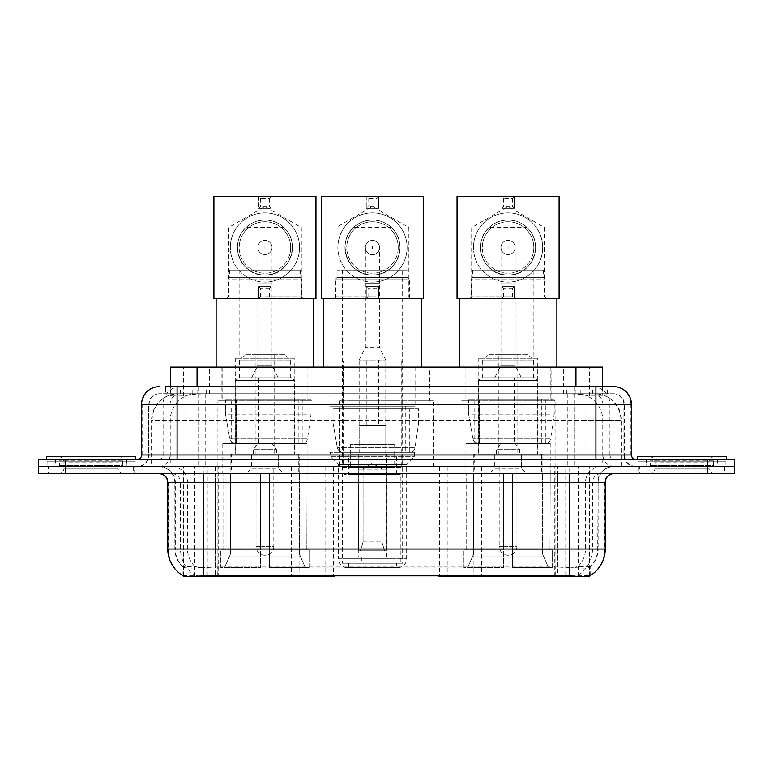 <?xml version="1.0" encoding="UTF-8"?>
<svg xmlns="http://www.w3.org/2000/svg" width="773" height="773" viewBox="0 0 773 773"><rect width="100%" height="100%" fill="white"/><g stroke="black" fill="none" stroke-linecap="round" stroke-linejoin="round"><path stroke-width="0.58" stroke-dasharray="3.87 2.9" d="M183.288 575.904L183.288 466.496L333.955 466.496L333.955 575.663M333.955 576.532L218.208 576.532L218.208 466.496M555.101 400.829L461.037 400.829L555.101 400.829L555.101 576.532L461.037 576.532L555.101 576.532M461.037 400.829L461.037 576.532M311.963 400.829L217.899 400.829L311.963 400.829L311.963 576.532L217.899 576.532L311.963 576.532M217.899 400.829L217.899 576.532M594.137 393.728L585.499 393.728L598.756 394.056C602.099 395.051 603.23 395.689 602.157 395.95L589.635 395.95L582.504 394.423L567.817 393.766L205.183 393.766L190.496 394.423L183.365 395.95L170.843 395.95L170.437 386.635M602.563 367.107L170.437 367.107M597.239 393.844A26.62 26.62 0 0 1 621.463 420.357L621.463 466.496L151.537 466.496L621.463 466.496M170.437 395.786L175.761 393.844L187.501 393.728L178.863 393.728M175.761 393.844A26.62 26.62 0 0 0 151.537 420.357L152.078 420.357L152.078 466.496M183.288 576.532L218.208 576.532M307.963 367.107L221.89 367.107L307.963 367.107L307.963 400.829L221.89 400.829L307.963 400.829M221.89 367.107L221.89 400.829M551.11 367.107L465.037 367.107L551.11 367.107L551.11 400.829L465.037 400.829L551.11 400.829M465.037 367.107L465.037 400.829M429.537 367.107L343.463 367.107L429.537 367.107L429.537 400.829L343.463 400.829L429.537 400.829M343.463 367.107L343.463 400.829M433.527 400.829L339.473 400.829L433.527 400.829L433.527 466.496L339.473 466.496L433.527 466.496M339.473 400.829L339.473 466.496M565.749 466.496L439.045 466.496L589.712 466.496L565.749 466.496L565.749 575.663M447.925 466.496L447.925 576.532L439.045 576.532M447.925 576.532L589.712 576.532M333.955 466.496L183.288 466.496M602.563 386.635L602.157 395.95L602.157 367.107M187.501 393.728L585.499 393.728M134.038 466.496L47.965 466.496L134.038 466.496L134.038 473.598L47.965 473.598L134.038 473.598M47.965 466.496L47.965 473.598M725.035 466.496L638.962 466.496L725.035 466.496L725.035 473.598L638.962 473.598L725.035 473.598M638.962 466.496L638.962 473.598M134.927 461.172L47.076 461.172L134.927 461.172L134.927 466.496L47.076 466.496L134.927 466.496M47.076 461.172L47.076 466.496M725.924 461.172L638.073 461.172L725.924 461.172L725.924 466.496L638.073 466.496L725.924 466.496M638.073 461.172L638.073 466.496M203.26 567.111L569.74 567.111C580.852 568.416 587.567 568.416 589.886 567.111A23.963 23.963 0 0 0 598.138 549.023L215.464 549.023L215.464 575.721C205.28 576.262 198.429 576.136 194.902 575.373L182.843 575.47L183.114 567.111C185.414 568.416 192.129 568.416 203.26 567.111L203.26 482.468L174.862 482.468L605.24 482.468M605.24 549.023L604.699 549.023A31.055 30.582 90 0 1 590.157 575.47L578.098 575.373C574.6 576.136 567.74 576.262 557.536 575.721L557.536 549.023L168.301 549.023A31.055 30.582 -90 0 0 182.843 575.47L183.114 575.817M590.157 575.47L590.157 566.59A23.963 23.596 90 0 0 597.703 549.023L598.138 482.468A15.972 15.972 0 0 1 614.11 466.496L158.89 466.496L614.11 466.496M183.114 567.111A23.963 23.963 0 0 1 174.862 549.023L174.862 482.468C173.915 472.767 168.591 467.443 158.89 466.496M569.74 473.598L158.89 473.598L569.74 473.598M646.054 466.496L717.933 466.496L646.054 466.496L646.054 461.172L717.933 461.172L646.054 461.172M717.933 466.496L717.933 461.172M55.067 466.496L126.946 466.496L55.067 466.496L55.067 461.172L126.946 461.172L55.067 461.172M126.946 466.496L126.946 461.172M707.73 473.598L38.65 473.598L38.65 466.496L734.35 466.496L734.35 473.598L707.73 473.598L707.73 466.496L734.35 466.496M557.536 575.721L215.464 575.721M590.157 566.59L578.098 566.445C574.6 567.595 567.749 567.769 557.536 566.976L215.464 566.976C205.27 567.769 198.419 567.595 194.902 566.445L182.843 566.599A23.963 23.596 -90 0 1 175.297 549.023L598.138 549.023L598.138 482.468L203.26 482.468L203.26 466.496M177.085 386.635L595.915 386.635M165.548 393.728L607.452 393.728L165.548 393.728L165.548 386.635L180.573 386.635A17.75 17.479 -90 0 0 163.093 404.385L163.093 454.959L141.585 454.959M613.665 393.728L159.335 393.728L613.665 393.728A10.648 10.648 0 0 1 624.313 404.385L624.313 454.959L163.093 454.959A4.435 4.367 90 0 1 158.726 459.394L635.85 459.394L158.726 459.394M141.585 404.385L624.313 404.385L148.687 404.385L148.687 454.959A11.537 11.537 0 0 1 137.15 466.496L635.85 466.496L137.15 466.496M717.489 459.394L646.499 459.394L717.489 459.394L717.489 466.496L646.499 466.496L717.489 466.496M646.499 459.394L646.499 466.496M126.501 459.394L55.511 459.394L126.501 459.394L126.501 466.496L55.511 466.496L126.501 466.496M55.511 459.394L55.511 466.496M65.27 473.598L65.27 466.496L38.65 466.496L38.65 459.394L734.35 459.394M65.27 459.394L65.27 466.496L707.73 466.496L707.73 459.394M607.452 393.728L607.452 386.635L165.953 386.635L165.953 393.728M574.957 386.635L574.957 404.385L630.874 404.385A17.75 17.479 90 0 0 613.395 386.635L180.573 386.635M123.38 466.496L58.632 466.496L123.38 466.496A0.889 0.889 0 0 1 122.492 465.607L59.521 465.607L122.492 465.607L122.492 460.283A0.889 0.889 0 0 1 123.38 459.394L58.632 459.394L123.38 459.394M58.632 466.496A0.889 0.889 0 0 0 59.521 465.607L59.521 460.283A0.889 0.889 0 0 0 58.632 459.394M135.372 459.394L46.641 459.394L135.372 459.394M58.632 473.598L123.38 473.598L58.632 473.598A5.324 5.324 0 0 0 63.956 468.274L63.956 462.061L118.056 462.061L63.956 462.061A5.324 5.324 0 0 0 58.632 456.737L123.38 456.737L58.632 456.737M123.38 473.598A5.324 5.324 0 0 1 118.056 468.274L118.056 462.061A5.324 5.324 0 0 1 123.38 456.737M48.409 466.496L133.603 466.496L48.409 466.496L48.409 473.598L133.603 473.598L48.409 473.598M133.603 466.496L133.603 473.598M46.641 456.737L135.372 456.737M714.368 466.496L649.62 466.496L714.368 466.496A0.889 0.889 0 0 1 713.479 465.607L650.508 465.607L713.479 465.607L713.479 460.283A0.889 0.889 0 0 1 714.368 459.394L649.62 459.394L714.368 459.394M649.62 466.496A0.889 0.889 0 0 0 650.508 465.607L650.508 460.283A0.889 0.889 0 0 0 649.62 459.394M726.359 459.394L637.628 459.394L726.359 459.394M649.62 473.598L714.368 473.598L649.62 473.598A5.324 5.324 0 0 0 654.944 468.274L654.944 462.061L709.044 462.061L654.944 462.061A5.324 5.324 0 0 0 649.62 456.737L714.368 456.737L649.62 456.737M714.368 473.598A5.324 5.324 0 0 1 709.044 468.274L709.044 462.061A5.324 5.324 0 0 1 714.368 456.737M639.397 466.496L724.591 466.496L639.397 466.496L639.397 473.598L724.591 473.598L639.397 473.598M724.591 466.496L724.591 473.598M637.628 456.737L726.359 456.737M300.426 270.125L229.436 270.125L300.426 270.125L300.426 277.662L301.76 278.995L228.103 278.995L228.103 298.513L301.76 298.513L228.103 298.513M229.436 270.125L229.436 277.662L300.426 277.662L229.436 277.662L228.103 278.995L301.76 278.995L301.76 298.513M290.039 270.125L239.814 270.125L290.039 270.125L290.039 358.237L239.814 358.237L290.039 358.237M239.814 270.125L239.814 358.237M294.213 358.237L235.649 358.237L294.213 358.237L294.213 454.07L235.649 454.07L294.213 454.07M235.649 358.237L235.649 454.07M299.711 454.07L230.141 454.07L299.711 454.07L299.711 473.598M299.431 554.115L299.431 473.598L299.431 554.115L305.325 567.653L269.371 567.653L309.074 567.653L269.371 567.653L269.371 549.912L309.074 549.912L269.371 549.912L269.371 567.653L309.074 567.653L309.074 549.912L306.842 549.912L307.084 473.598L306.842 549.912L309.074 549.912L309.074 567.653L305.325 567.653L299.431 554.115L269.371 554.115L269.371 567.653L269.371 473.598L269.371 554.115L299.431 554.115M260.491 473.598L269.371 473.598L260.491 473.598L260.491 549.912L223.011 549.912L260.491 549.912L260.491 473.598L260.491 554.115L260.491 473.598L269.371 473.598L269.371 549.912L269.371 473.598L260.491 473.598M230.431 473.598L230.431 554.115L224.528 567.653L260.491 567.653L260.491 554.115L260.491 567.653L220.788 567.653L260.491 567.653L260.491 549.912L260.491 567.653L220.788 567.653L220.788 549.912L260.491 549.912L220.788 549.912L223.011 549.912L223.011 473.598L223.011 549.912L220.788 549.912L220.788 567.653L224.528 567.653L230.431 554.115L230.431 473.598L222.779 473.598L230.431 473.598M230.141 454.07L230.141 473.598M222.779 443.422L307.084 443.422L222.779 443.422L222.779 473.598M307.084 443.422L307.084 473.598M231.649 399.052L298.204 399.052L231.649 399.052L231.649 443.422L298.204 443.422L231.649 443.422M298.204 399.052L298.204 443.422M222.779 367.107L307.084 367.107L222.779 367.107L222.779 399.052L307.084 399.052L222.779 399.052M307.084 367.107L307.084 399.052M313.732 298.513L216.121 298.513L313.732 298.513M313.732 367.107L216.121 367.107L313.732 367.107M306.842 473.598L299.431 473.598L306.842 473.598M294.658 454.07L235.205 454.07L235.205 380.422L294.658 380.422L235.205 380.422L237.862 377.755L291.991 377.755L294.658 380.422L294.658 454.07L235.205 454.07M231.562 471.82L298.291 471.82L231.562 471.82L231.562 454.07L298.291 454.07L231.562 454.07M298.291 471.82L298.291 454.07M290.31 377.755L239.553 377.755L290.31 377.755L290.31 360.015L239.553 360.015L290.31 360.015L284.986 354.691L244.877 354.691L284.986 354.691M239.553 377.755L239.553 360.015L244.877 354.691M278.241 466.496L251.621 466.496L278.241 466.496L278.241 454.07L251.621 454.07L278.241 454.07L278.241 468.274L251.621 468.274L248.065 471.82L281.787 471.82L248.065 471.82M251.621 466.496L251.621 454.07L251.621 468.274L278.241 468.274L281.787 471.82M255.167 354.691L274.695 354.691L255.167 354.691L255.167 454.07L274.695 454.07L255.167 454.07M274.695 354.691L274.695 454.07M291.991 377.755L237.862 377.755M264.926 254.588A7.102 7.102 0 0 1 257.834 247.495A7.102 7.102 0 0 1 264.926 240.393A7.102 7.102 0 0 0 257.834 247.495A7.102 7.102 0 0 0 264.926 254.588A7.102 7.102 0 0 0 272.028 247.495A7.102 7.102 0 0 1 264.926 254.588A7.102 7.102 0 0 0 272.028 247.495A7.102 7.102 0 0 0 264.926 240.393A7.102 7.102 0 0 1 272.028 247.495A7.102 7.102 0 0 1 264.926 254.588A7.102 7.102 0 0 1 257.834 247.495A7.102 7.102 0 0 1 264.926 240.393A7.102 7.102 0 0 1 272.028 247.495A7.102 7.102 0 0 1 264.926 254.588A7.102 7.102 0 0 1 257.834 247.495A7.102 7.102 0 0 1 264.926 240.393A7.102 7.102 0 0 1 272.028 247.495A7.102 7.102 0 0 1 264.926 254.588M276.463 454.07L253.389 454.07L276.463 454.07L276.463 449.635L253.389 449.635L276.463 449.635L272.028 443.422L257.834 443.422L272.028 443.422M253.389 454.07L253.389 449.635L257.834 443.422M271.139 443.422L258.723 443.422L271.139 443.422L271.139 377.755L258.723 377.755L271.139 377.755M258.723 443.422L258.723 377.755M251.621 377.755L257.834 365.339L257.834 282.986L272.028 282.986L272.028 365.339L257.834 365.339L272.028 365.339L278.241 377.755L251.621 377.755L278.241 377.755M256.056 466.496L256.056 546.356L264.926 546.356L256.056 546.356A8.87 8.87 0 0 0 264.926 555.236A8.87 8.87 0 0 0 273.806 546.356L264.926 546.356L273.806 546.356L273.806 466.496L256.056 466.496L273.806 466.496M251.621 454.07L278.241 454.07L251.621 454.07M311.075 399.941L225.494 399.941L311.075 399.941L311.075 414.144L225.494 414.144L225.494 399.941L225.494 414.144L229.774 438.871C230.827 441.914 233.031 443.431 236.374 443.422L302.204 443.422L236.383 443.422L236.383 399.941L236.374 443.422C233.04 443.441 230.837 441.924 229.774 438.871L225.494 414.144L311.075 414.144L307.48 438.871L229.774 438.871L307.48 438.871C306.833 441.673 305.074 443.19 302.204 443.422L302.204 399.941L236.383 399.941L302.204 399.941M264.926 282.097A34.611 34.611 0 0 0 299.538 247.495A34.611 34.611 0 0 0 264.926 212.884A34.611 34.611 0 0 1 299.538 247.495A34.611 34.611 0 0 1 264.926 282.097A34.611 34.611 0 0 1 230.325 247.495A34.611 34.611 0 0 1 264.926 212.884A34.611 34.611 0 0 0 230.325 247.495A34.611 34.611 0 0 0 264.926 282.097M264.926 298.513L303.084 298.513L264.926 298.513M264.926 296.745L301.315 296.745L264.926 296.745M283.855 227.523C279.546 223.049 273.236 220.537 264.926 219.986A27.509 27.509 0 0 0 237.417 247.495A27.509 27.509 0 0 0 264.926 275.004A27.509 27.509 0 0 0 292.436 247.495A27.509 27.509 0 0 0 264.926 219.986C256.655 220.527 250.346 223.039 246.007 227.523C228.402 242.674 240.229 276.338 264.926 275.004C289.682 276.357 301.412 242.577 283.855 227.523L246.007 227.523M264.926 246.568L264.926 248.423L264.926 246.568M271.139 196.468L213.908 196.468L213.908 298.513L258.723 298.513L258.723 286.628L271.139 286.628L271.139 298.513L271.139 286.628L258.723 286.628L258.723 298.513L315.954 298.513L315.954 196.468L271.139 196.468L269.371 198.246L260.491 198.246L258.723 196.468L258.723 208.362L271.139 208.362L271.139 196.468L271.139 208.362L269.371 206.584L260.491 206.584L258.723 208.362L271.139 208.362M258.723 196.468L258.723 208.362M260.491 198.246L260.491 206.584M269.371 198.246L269.371 206.584M258.723 298.513L260.491 296.745L269.371 296.745L271.139 298.513M269.371 296.745L269.371 288.397L271.139 286.628M260.491 296.745L260.491 288.397L269.371 288.397M258.723 286.628L260.491 288.397M299.538 247.495A34.611 34.611 0 0 0 264.926 212.884A34.611 34.611 0 0 0 230.325 247.495A34.611 34.611 0 0 1 264.926 212.884A34.611 34.611 0 0 1 299.538 247.495A34.611 34.611 0 0 1 264.926 282.097A34.611 34.611 0 0 1 230.325 247.495A34.611 34.611 0 0 0 264.926 282.097A34.611 34.611 0 0 0 299.538 247.495M290.667 247.495A25.731 25.731 0 0 0 264.926 221.764A25.731 25.731 0 0 0 239.195 247.495A25.731 25.731 0 0 1 264.926 221.764A25.731 25.731 0 0 1 290.667 247.495A25.731 25.731 0 0 1 264.926 273.227A25.731 25.731 0 0 1 239.195 247.495A25.731 25.731 0 0 1 264.926 221.764A25.731 25.731 0 0 1 290.667 247.495A25.731 25.731 0 0 1 264.926 273.227A25.731 25.731 0 0 1 239.195 247.495A25.731 25.731 0 0 0 264.926 273.227A25.731 25.731 0 0 0 290.667 247.495M292.436 247.495A27.509 27.509 0 0 0 264.926 219.986A27.509 27.509 0 0 0 237.417 247.495A27.509 27.509 0 0 0 264.926 275.004A27.509 27.509 0 0 0 292.436 247.495A27.509 27.509 0 0 0 264.926 219.986A27.509 27.509 0 0 0 237.417 247.495A27.509 27.509 0 0 0 264.926 275.004A27.509 27.509 0 0 0 292.436 247.495M543.564 270.125L472.574 270.125L543.564 270.125L543.564 277.662L544.897 278.995L471.24 278.995L471.24 298.513L544.897 298.513L471.24 298.513M472.574 270.125L472.574 277.662L543.564 277.662L472.574 277.662L471.24 278.995L544.897 278.995L544.897 298.513M533.186 270.125L482.961 270.125L533.186 270.125L533.186 358.237L482.961 358.237L533.186 358.237M482.961 270.125L482.961 358.237M537.351 358.237L478.787 358.237L537.351 358.237L537.351 454.07L478.787 454.07L537.351 454.07M478.787 358.237L478.787 454.07M542.859 454.07L473.289 454.07L542.859 454.07L542.859 473.598M542.569 554.115L542.569 473.598L542.569 554.115L548.472 567.653L512.509 567.653L552.212 567.653L512.509 567.653L512.509 549.912L552.212 549.912L512.509 549.912L512.509 567.653L552.212 567.653L552.212 549.912L549.99 549.912L550.221 473.598L549.99 549.912L552.212 549.912L552.212 567.653L548.472 567.653L542.569 554.115L512.509 554.115L512.509 567.653L512.509 473.598L512.509 554.115L542.569 554.115M503.629 473.598L512.509 473.598L503.629 473.598L503.629 549.912L466.158 549.912L503.629 549.912L503.629 473.598L503.629 554.115L503.629 473.598L512.509 473.598L512.509 549.912L512.509 473.598L503.629 473.598M473.569 473.598L473.569 554.115L467.675 567.653L503.629 567.653L503.629 554.115L503.629 567.653L463.926 567.653L503.629 567.653L503.629 549.912L503.629 567.653L463.926 567.653L463.926 549.912L503.629 549.912L463.926 549.912L466.158 549.912L466.158 473.598L466.158 549.912L463.926 549.912L463.926 567.653L467.675 567.653L473.569 554.115L473.569 473.598L465.916 473.598L473.569 473.598M473.289 454.07L473.289 473.598M465.916 443.422L550.221 443.422L465.916 443.422L465.916 473.598M550.221 443.422L550.221 473.598M474.796 399.052L541.351 399.052L474.796 399.052L474.796 443.422L541.351 443.422L474.796 443.422M541.351 399.052L541.351 443.422M465.916 367.107L550.221 367.107L465.916 367.107L465.916 399.052L550.221 399.052L465.916 399.052M550.221 367.107L550.221 399.052M556.879 298.513L459.268 298.513L556.879 298.513M556.879 367.107L459.268 367.107L556.879 367.107M549.99 473.598L542.569 473.598L549.99 473.598M537.795 454.07L478.342 454.07L478.342 380.422L537.795 380.422L478.342 380.422L481.009 377.755L535.138 377.755L537.795 380.422L537.795 454.07L478.342 454.07M474.709 471.82L541.438 471.82L474.709 471.82L474.709 454.07L541.438 454.07L474.709 454.07M541.438 471.82L541.438 454.07M533.447 377.755L482.69 377.755L533.447 377.755L533.447 360.015L482.69 360.015L533.447 360.015L528.123 354.691L488.014 354.691L528.123 354.691M482.69 377.755L482.69 360.015L488.014 354.691M521.379 466.496L494.759 466.496L521.379 466.496L521.379 454.07L494.759 454.07L521.379 454.07L521.379 468.274L494.759 468.274L491.213 471.82L524.935 471.82L491.213 471.82M494.759 466.496L494.759 454.07L494.759 468.274L521.379 468.274L524.935 471.82M498.305 354.691L517.833 354.691L498.305 354.691L498.305 454.07L517.833 454.07L498.305 454.07M517.833 354.691L517.833 454.07M535.138 377.755L481.009 377.755M508.074 254.588A7.102 7.102 0 0 1 500.972 247.495A7.102 7.102 0 0 1 508.074 240.393A7.102 7.102 0 0 0 500.972 247.495A7.102 7.102 0 0 0 508.074 254.588A7.102 7.102 0 0 0 515.166 247.495A7.102 7.102 0 0 1 508.074 254.588A7.102 7.102 0 0 0 515.166 247.495A7.102 7.102 0 0 0 508.074 240.393A7.102 7.102 0 0 1 515.166 247.495A7.102 7.102 0 0 1 508.074 254.588A7.102 7.102 0 0 1 500.972 247.495A7.102 7.102 0 0 1 508.074 240.393A7.102 7.102 0 0 1 515.166 247.495A7.102 7.102 0 0 1 508.074 254.588A7.102 7.102 0 0 1 500.972 247.495A7.102 7.102 0 0 1 508.074 240.393A7.102 7.102 0 0 1 515.166 247.495A7.102 7.102 0 0 1 508.074 254.588M519.611 454.07L496.537 454.07L519.611 454.07L519.611 449.635L496.537 449.635L519.611 449.635L515.166 443.422L500.972 443.422L515.166 443.422M496.537 454.07L496.537 449.635L500.972 443.422M514.277 443.422L501.861 443.422L514.277 443.422L514.277 377.755L501.861 377.755L514.277 377.755M501.861 443.422L501.861 377.755M494.759 377.755L500.972 365.339L500.972 282.986L515.166 282.986L515.166 365.339L500.972 365.339L515.166 365.339L521.379 377.755L494.759 377.755L521.379 377.755M499.194 466.496L499.194 546.356L508.074 546.356L499.194 546.356A8.87 8.87 0 0 0 508.074 555.236A8.87 8.87 0 0 0 516.944 546.356L508.074 546.356L516.944 546.356L516.944 466.496L499.194 466.496L516.944 466.496M494.759 454.07L521.379 454.07L494.759 454.07M554.212 399.941L468.631 399.941L554.212 399.941L554.212 414.144L468.631 414.144L468.631 399.941L468.631 414.144L472.912 438.871C473.965 441.914 476.168 443.431 479.521 443.422L545.342 443.422L479.521 443.422L479.521 399.941L479.521 443.422C476.178 443.441 473.975 441.924 472.912 438.871L468.631 414.144L554.212 414.144L550.618 438.871L472.912 438.871L550.618 438.871C549.97 441.673 548.212 443.19 545.351 443.422L545.342 399.941L479.521 399.941L545.342 399.941M508.074 282.097A34.611 34.611 0 0 0 542.675 247.495A34.611 34.611 0 0 0 508.074 212.884A34.611 34.611 0 0 1 542.675 247.495A34.611 34.611 0 0 1 508.074 282.097A34.611 34.611 0 0 1 473.463 247.495A34.611 34.611 0 0 1 508.074 212.884A34.611 34.611 0 0 0 473.463 247.495A34.611 34.611 0 0 0 508.074 282.097M508.074 298.513L469.916 298.513L508.074 298.513M508.074 296.745L471.685 296.745L508.074 296.745M526.993 227.523C522.683 223.049 516.374 220.537 508.074 219.986A27.509 27.509 0 0 0 480.564 247.495A27.509 27.509 0 0 0 508.074 275.004A27.509 27.509 0 0 0 535.583 247.495A27.509 27.509 0 0 0 508.074 219.986C499.793 220.527 493.483 223.039 489.145 227.523C471.54 242.674 483.367 276.338 508.074 275.004C532.829 276.357 544.55 242.577 526.993 227.523L489.145 227.523M508.074 246.568L508.074 248.423L508.074 246.568M514.277 196.468L457.046 196.468L457.046 298.513L501.861 298.513L501.861 286.628L514.277 286.628L514.277 298.513L514.277 286.628L501.861 286.628L501.861 298.513L559.092 298.513L559.092 196.468L514.277 196.468L512.509 198.246L503.629 198.246L501.861 196.468L501.861 208.362L514.277 208.362L514.277 196.468L514.277 208.362L512.509 206.584L503.629 206.584L501.861 208.362L514.277 208.362M501.861 196.468L501.861 208.362M503.629 198.246L503.629 206.584M512.509 198.246L512.509 206.584M501.861 298.513L503.629 296.745L512.509 296.745L514.277 298.513M512.509 296.745L512.509 288.397L514.277 286.628M503.629 296.745L503.629 288.397L512.509 288.397M501.861 286.628L503.629 288.397M542.675 247.495A34.611 34.611 0 0 0 508.074 212.884A34.611 34.611 0 0 0 473.463 247.495A34.611 34.611 0 0 1 508.074 212.884A34.611 34.611 0 0 1 542.675 247.495A34.611 34.611 0 0 1 508.074 282.097A34.611 34.611 0 0 1 473.463 247.495A34.611 34.611 0 0 0 508.074 282.097A34.611 34.611 0 0 0 542.675 247.495M533.805 247.495A25.731 25.731 0 0 0 508.074 221.764A25.731 25.731 0 0 0 482.333 247.495A25.731 25.731 0 0 1 508.074 221.764A25.731 25.731 0 0 1 533.805 247.495A25.731 25.731 0 0 1 508.074 273.227A25.731 25.731 0 0 1 482.333 247.495A25.731 25.731 0 0 1 508.074 221.764A25.731 25.731 0 0 1 533.805 247.495A25.731 25.731 0 0 1 508.074 273.227A25.731 25.731 0 0 1 482.333 247.495A25.731 25.731 0 0 0 508.074 273.227A25.731 25.731 0 0 0 533.805 247.495M535.583 247.495A27.509 27.509 0 0 0 508.074 219.986A27.509 27.509 0 0 0 480.564 247.495A27.509 27.509 0 0 0 508.074 275.004A27.509 27.509 0 0 0 535.583 247.495A27.509 27.509 0 0 0 508.074 219.986A27.509 27.509 0 0 0 480.564 247.495A27.509 27.509 0 0 0 508.074 275.004A27.509 27.509 0 0 0 535.583 247.495M347.193 567.653L397.766 567.653L347.193 567.653A8.87 8.87 0 0 1 338.313 558.782L406.646 558.782L338.313 558.782L338.313 464.718L330.506 456.737L414.454 456.737L330.506 456.737L330.506 452.302L414.454 452.302L330.506 452.302M397.766 567.653A8.87 8.87 0 0 0 406.646 558.782L406.646 464.718L338.313 464.718L406.646 464.718L414.454 456.737L414.454 452.302M396.443 563.217L348.517 563.217L396.443 563.217L396.443 567.653L348.517 567.653L396.443 567.653M348.517 563.217L348.517 567.653M336.989 270.125L336.989 277.575L335.569 278.995L409.39 278.995L407.97 277.575L336.989 277.575L407.97 277.575L407.97 270.125L336.989 270.125L407.97 270.125M335.569 298.513L409.39 298.513L409.39 278.995L335.569 278.995L335.569 298.513L409.39 298.513M421.285 298.513L323.674 298.513L421.285 298.513M421.285 367.107L323.674 367.107L421.285 367.107M329.887 367.107L415.072 367.107L329.887 367.107L329.887 406.154L415.072 406.154L329.887 406.154M415.072 367.107L415.072 406.154M339.202 406.154L405.757 406.154L339.202 406.154L339.202 452.302L405.757 452.302L339.202 452.302M405.757 406.154L405.757 452.302M402.646 270.125L342.313 270.125L402.646 270.125L402.646 563.217L342.313 563.217L402.646 563.217M342.313 270.125L342.313 563.217M400.878 563.217L344.082 563.217L400.878 563.217L400.878 474.487L344.082 474.487L400.878 474.487M344.082 563.217L344.082 474.487M383.128 557.004L361.832 557.004L383.128 557.004L383.128 563.217L361.832 563.217L383.128 563.217M361.832 557.004L361.832 563.217M348.517 474.487L396.443 474.487L348.517 474.487L348.517 454.959L396.443 454.959L348.517 454.959M396.443 474.487L396.443 454.959M358.286 557.004L386.674 557.004L358.286 557.004L358.286 454.959L386.674 454.959L358.286 454.959M386.674 557.004L386.674 454.959M343.193 360.904L401.767 360.904L343.193 360.904L343.193 467.385L401.767 467.385L343.193 467.385M401.767 360.904L401.767 467.385M385.795 360.904L359.165 360.904L385.795 360.904L385.795 454.959L359.165 454.959L385.795 454.959M359.165 360.904L359.165 454.959M394.665 454.959L350.295 454.959L394.665 454.959L394.665 467.385L350.295 467.385L394.665 467.385M350.295 454.959L350.295 467.385M418.618 408.82L333.047 408.82L418.618 408.82L418.618 423.015L333.047 423.015L333.047 408.82L333.047 423.015L337.318 447.741C338.381 450.785 340.574 452.311 343.927 452.302L409.748 452.302L343.927 452.302L343.927 408.82L343.927 452.302C340.593 452.311 338.39 450.794 337.318 447.741L333.047 423.015L418.618 423.015L415.024 447.741L337.318 447.741L415.024 447.741C414.376 450.553 412.627 452.07 409.758 452.302L409.748 408.82L343.927 408.82L409.748 408.82M372.48 254.771A7.102 7.102 0 0 1 365.378 247.669A7.102 7.102 0 0 1 372.48 240.567A7.102 7.102 0 0 0 365.378 247.669A7.102 7.102 0 0 0 372.48 254.771A7.102 7.102 0 0 0 379.582 247.669A7.102 7.102 0 0 1 372.48 254.771A7.102 7.102 0 0 0 379.582 247.669A7.102 7.102 0 0 0 372.48 240.567A7.102 7.102 0 0 1 379.582 247.669A7.102 7.102 0 0 1 372.48 254.771M385.795 444.311L359.165 444.311L385.795 444.311L385.795 425.681L359.165 425.681L385.795 425.681M359.165 444.311L359.165 425.681M378.693 425.681L366.267 425.681L378.693 425.681L378.693 360.015L366.267 360.015L378.693 360.015M366.267 425.681L366.267 360.015M359.165 360.015L365.378 347.589L365.378 283.169L379.582 283.169L379.582 347.589L365.378 347.589L379.582 347.589L385.795 360.015L359.165 360.015L385.795 360.015M362.721 469.163L372.48 463.298L382.239 469.163L362.721 469.163L381.872 469.163L381.872 541.921L384.616 550.801L386.423 550.801L386.423 469.163L386.423 550.801L358.537 550.801L386.423 550.801L358.537 550.801L358.286 454.07L386.674 454.07L358.286 454.07M386.674 469.163L386.674 454.07M358.286 469.163L358.537 550.801L384.616 550.801L381.872 541.921L382.239 469.163M394.665 454.07L350.295 454.07L394.665 454.07L394.665 444.311L350.295 444.311L394.665 444.311M350.295 454.07L350.295 444.311M360.344 550.801L363.088 541.921L363.088 469.163L363.088 541.921L360.344 550.801M386.423 469.163L381.872 469.163L386.423 469.163M363.088 469.163L358.537 469.163L363.088 469.163M372.48 282.097A34.611 34.611 0 0 0 407.091 247.495A34.611 34.611 0 0 0 372.48 212.884A34.611 34.611 0 0 1 407.091 247.495A34.611 34.611 0 0 1 372.48 282.097A34.611 34.611 0 0 1 337.869 247.495A34.611 34.611 0 0 1 372.48 212.884A34.611 34.611 0 0 0 337.869 247.495A34.611 34.611 0 0 0 372.48 282.097M372.48 298.513L410.637 298.513L372.48 298.513M372.48 296.745L336.1 296.745L372.48 296.745M391.399 227.523C387.089 223.049 380.789 220.537 372.48 219.986A27.509 27.509 0 0 0 344.971 247.495A27.509 27.509 0 0 0 372.48 275.004A27.509 27.509 0 0 0 399.989 247.495A27.509 27.509 0 0 0 372.48 219.986C364.199 220.527 357.889 223.039 353.561 227.523C335.955 242.674 347.782 276.338 372.48 275.004C397.235 276.357 408.965 242.577 391.399 227.523L353.561 227.523M372.48 246.568L372.48 248.423L372.48 246.568M378.693 196.468L321.452 196.468L321.452 298.513L366.267 298.513L366.267 286.628L378.693 286.628L378.693 298.513L378.693 286.628L366.267 286.628L366.267 298.513L423.507 298.513L423.507 196.468L378.693 196.468L376.915 198.246L368.045 198.246L366.267 196.468L366.267 208.362L378.693 208.362L378.693 196.468L378.693 208.362L376.915 206.584L368.045 206.584L366.267 208.362L378.693 208.362M366.267 196.468L366.267 208.362M368.045 198.246L368.045 206.584M376.915 198.246L376.915 206.584M366.267 298.513L368.045 296.745L376.915 296.745L378.693 298.513M376.915 296.745L376.915 288.397L378.693 286.628M368.045 296.745L368.045 288.397L376.915 288.397M366.267 286.628L368.045 288.397M379.582 247.495A7.102 7.102 0 0 1 372.48 254.588A7.102 7.102 0 0 1 365.378 247.495A7.102 7.102 0 0 1 372.48 240.393A7.102 7.102 0 0 1 379.582 247.495A7.102 7.102 0 0 1 372.48 254.588A7.102 7.102 0 0 1 365.378 247.495A7.102 7.102 0 0 1 372.48 240.393A7.102 7.102 0 0 1 379.582 247.495M407.091 247.495A34.611 34.611 0 0 0 372.48 212.884A34.611 34.611 0 0 0 337.869 247.495A34.611 34.611 0 0 1 372.48 212.884A34.611 34.611 0 0 1 407.091 247.495A34.611 34.611 0 0 1 372.48 282.097A34.611 34.611 0 0 1 337.869 247.495A34.611 34.611 0 0 0 372.48 282.097A34.611 34.611 0 0 0 407.091 247.495M398.211 247.495A25.731 25.731 0 0 0 372.48 221.764A25.731 25.731 0 0 0 346.748 247.495A25.731 25.731 0 0 1 372.48 221.764A25.731 25.731 0 0 1 398.211 247.495A25.731 25.731 0 0 1 372.48 273.227A25.731 25.731 0 0 1 346.748 247.495A25.731 25.731 0 0 1 372.48 221.764A25.731 25.731 0 0 1 398.211 247.495A25.731 25.731 0 0 1 372.48 273.227A25.731 25.731 0 0 1 346.748 247.495A25.731 25.731 0 0 0 372.48 273.227A25.731 25.731 0 0 0 398.211 247.495M399.989 247.495A27.509 27.509 0 0 0 372.48 219.986A27.509 27.509 0 0 0 344.971 247.495A27.509 27.509 0 0 0 372.48 275.004A27.509 27.509 0 0 0 399.989 247.495A27.509 27.509 0 0 0 372.48 219.986A27.509 27.509 0 0 0 344.971 247.495A27.509 27.509 0 0 0 372.48 275.004A27.509 27.509 0 0 0 399.989 247.495M236.374 443.422L302.204 443.422L236.374 443.422M325.075 466.496L325.075 576.532M170.843 395.95L170.843 367.107M174.244 394.056A26.62 26.214 -90 0 0 152.078 420.357L621.463 420.357L585.963 420.357L585.963 466.496M620.922 466.496L620.922 420.357A26.62 26.214 90 0 0 598.756 394.056M187.037 393.728L187.037 420.357L151.537 420.357L151.537 466.496M183.655 576.532L183.655 466.496M481.511 466.496L481.511 575.663M567.817 393.766L567.817 466.496M582.504 394.423A26.62 26.214 90 0 1 602.766 420.357L602.766 466.496M205.183 393.766L205.183 466.496M190.496 394.423A26.62 26.214 -90 0 0 170.234 420.357L170.234 466.496M585.963 393.728L585.963 420.357L187.037 420.357L187.037 466.496M194.612 576.532L194.612 466.496M554.792 576.532L554.792 466.496M578.388 576.532L578.388 466.496M589.345 576.532L589.345 466.496M291.489 466.496L291.489 575.663M207.251 575.663L207.251 466.496M197.057 393.795L197.057 386.635M183.365 395.95L183.365 367.107M209.58 393.795L209.58 367.107M563.42 393.795L563.42 367.107M589.635 395.95L589.635 367.107M575.943 393.795L575.943 386.635M299.827 466.496L299.827 575.663M473.173 466.496L473.173 575.663M439.586 466.496L439.586 575.663M333.414 466.496L333.414 575.663M206.806 575.663L206.806 566.88M578.098 575.373A31.055 30.582 90 0 0 592.495 549.023L557.536 549.023L557.536 482.468L597.703 482.468A15.972 15.731 -90 0 1 613.433 466.496M167.76 482.468L168.301 482.468L168.301 549.023L167.76 549.023M159.567 473.598A8.87 8.735 90 0 1 168.301 482.468L180.505 482.468L180.505 549.023A31.055 30.582 -90 0 0 194.902 575.373M613.433 473.598A8.87 8.735 -90 0 0 604.699 482.468L604.699 549.023L592.495 549.023L592.495 482.468A8.87 8.735 -90 0 1 601.23 473.598M194.902 566.445A23.963 23.596 -90 0 1 187.501 549.023L215.464 549.023L215.464 566.976M557.536 566.976L557.536 473.598M578.098 566.445A23.963 23.596 90 0 0 585.499 549.023L585.499 482.468A15.972 15.731 -90 0 1 601.23 466.496M171.77 466.496A15.972 15.731 90 0 1 187.501 482.468L187.501 549.023L175.297 549.023L175.297 482.468A15.972 15.731 90 0 0 159.567 466.496M569.74 567.111L569.74 466.496M171.77 473.598A8.87 8.735 90 0 1 180.505 482.468L215.464 482.468L215.464 549.023L215.464 473.598M215.464 466.496L215.464 482.468L557.536 482.468L557.536 466.496M555.236 575.663L555.236 566.88M217.764 575.663L217.764 566.88M578.832 575.247L578.832 566.261M589.789 575.247L589.789 566.261M194.168 575.247L194.168 566.261M183.211 575.247L183.211 566.261M566.194 575.663L566.194 566.88M192.168 393.728L192.168 386.635M159.335 393.728C154.697 393.95 151.402 396.163 149.46 400.385L148.687 404.385L148.687 454.959L595.915 454.959L595.915 393.728M198.043 386.635L198.043 454.959L149.112 454.959A11.537 11.363 90 0 1 137.758 466.496M595.915 466.496L595.915 454.959L624.313 454.959C624.999 461.964 628.845 465.81 635.85 466.496M631.415 454.959L630.874 454.959L630.874 404.385L631.415 404.385M159.605 386.635A17.75 17.479 -90 0 0 142.126 404.385L142.126 454.959A4.435 4.367 90 0 1 137.758 459.394M592.427 386.635A17.75 17.479 90 0 1 609.907 404.385L609.907 454.959L574.957 454.959L574.957 459.394M635.242 459.394A4.435 4.367 -90 0 1 630.874 454.959L609.907 454.959A4.435 4.367 -90 0 0 614.274 459.394M159.605 393.728A10.648 10.484 -90 0 0 149.112 404.385L574.957 404.385L574.957 454.959L198.043 454.959L198.043 459.394M198.043 393.728L198.043 466.496M180.573 393.728A10.648 10.484 -90 0 0 170.079 404.385L170.079 454.959A11.537 11.363 90 0 1 158.726 466.496M177.085 393.728L177.085 466.496M613.395 393.728A10.648 10.484 90 0 1 623.888 404.385L623.888 454.959A11.537 11.363 -90 0 0 635.242 466.496M592.427 393.728A10.648 10.484 90 0 1 602.921 404.385L602.921 454.959A11.537 11.363 -90 0 0 614.274 466.496M574.957 393.728L574.957 466.496M180.351 393.728L180.351 386.635M206.565 393.728L206.565 386.635M566.435 393.728L566.435 386.635M592.649 393.728L592.649 386.635M607.047 393.728L607.047 386.635M580.832 393.728L580.832 386.635M122.492 460.283L59.521 460.283L122.492 460.283M63.956 468.274L118.056 468.274L63.956 468.274M713.479 460.283L650.508 460.283L713.479 460.283M654.944 468.274L709.044 468.274L654.944 468.274M230.431 554.115L260.491 554.115L230.431 554.115M299.847 555.99L269.371 555.99L299.847 555.99M230.006 555.99L260.491 555.99L230.006 555.99M272.028 247.495A7.102 7.102 0 0 0 264.926 240.393A7.102 7.102 0 0 1 272.028 247.495L272.028 282.986L257.834 282.986L257.834 247.495M473.569 554.115L503.629 554.115L473.569 554.115M542.994 555.99L512.509 555.99L542.994 555.99M473.153 555.99L503.629 555.99L473.153 555.99M515.166 247.495A7.102 7.102 0 0 0 508.074 240.393A7.102 7.102 0 0 1 515.166 247.495L515.166 282.986L500.972 282.986L500.972 247.495M379.582 247.669A7.102 7.102 0 0 0 372.48 240.567A7.102 7.102 0 0 1 379.582 247.669L379.582 283.169L365.378 283.169L365.378 247.669M362.537 544.965L382.422 544.965L362.537 544.965M363.088 541.921L381.872 541.921L363.088 541.921M589.712 575.904L589.712 466.496M439.045 466.496L439.045 575.663M226.769 298.513L228.547 296.745L228.547 227.523L264.926 206.526L301.315 227.523L301.315 296.745L303.084 298.513M469.916 298.513L471.685 296.745L471.685 227.523L508.074 206.526L544.453 227.523L544.453 296.745L546.231 298.513M334.322 298.513L336.1 296.745L336.1 227.523L372.48 206.526L408.859 227.523L408.859 296.745L410.637 298.513"/><path stroke-width="1.16" d="M333.955 575.663L333.955 576.532L183.288 576.532L183.288 575.904M170.437 386.635L170.437 367.107L602.563 367.107L602.563 386.635M589.712 575.904L589.712 576.532L439.045 576.532L439.045 575.663M167.76 549.023L203.26 549.023L203.26 482.468L167.76 482.468L167.76 549.023A31.055 31.055 0 0 0 183.114 575.817C185.414 576.706 192.129 576.706 203.26 575.817L569.74 575.817C580.861 576.706 587.577 576.706 589.886 575.817A31.055 31.055 0 0 0 605.24 549.023L605.24 482.468A8.87 8.87 0 0 1 614.11 473.598M65.27 459.394L734.35 459.394L734.35 466.496L38.65 466.496L38.65 473.598L65.27 473.598L65.27 466.496L38.65 466.496L38.65 459.394L65.27 459.394L65.27 466.496L734.35 466.496L734.35 473.598L65.27 473.598M165.953 386.635L607.452 386.635M165.548 386.635L177.085 386.635L177.085 404.385L141.585 404.385L141.585 454.959A4.435 4.435 0 0 1 137.15 459.394M159.335 386.635A17.75 17.75 0 0 0 141.585 404.385M613.665 386.635A17.75 17.75 0 0 1 631.415 404.385L595.915 404.385L595.915 386.635L613.395 386.635M631.415 404.385L631.415 454.959C631.676 457.655 633.155 459.133 635.85 459.394M734.35 459.394L734.35 466.496M135.372 459.394L135.372 456.737L46.641 456.737L46.641 459.394M726.359 459.394L726.359 456.737L637.628 456.737L637.628 459.394M216.121 298.513L216.121 367.107M313.732 298.513L313.732 367.107M213.908 196.468L315.954 196.468L315.954 298.513L213.908 298.513L213.908 196.468M459.268 298.513L459.268 367.107M556.879 298.513L556.879 367.107M457.046 196.468L559.092 196.468L559.092 298.513L457.046 298.513L457.046 196.468M323.674 298.513L323.674 367.107M421.285 298.513L421.285 367.107M321.452 196.468L423.507 196.468L423.507 298.513L321.452 298.513L321.452 196.468M481.511 575.663L481.511 576.532M565.749 576.532L565.749 575.663M291.489 575.663L291.489 576.532M207.251 576.532L207.251 575.663M197.057 386.635L197.057 367.107M575.943 386.635L575.943 367.107M299.827 575.663L299.827 576.532M473.173 575.663L473.173 576.532M439.586 575.663L439.586 576.532M333.414 575.663L333.414 576.532M569.74 473.598L569.74 482.468L203.26 482.468L203.26 473.598M605.24 482.468L569.74 482.468L569.74 549.023L605.24 549.023M569.74 575.817L569.74 549.023L203.26 549.023L203.26 575.817M707.73 473.598L707.73 459.394M177.085 459.394L177.085 454.959L631.415 454.959M141.585 454.959L177.085 454.959L177.085 404.385L595.915 404.385L595.915 459.394M167.76 482.468C167.239 477.076 164.282 474.12 158.89 473.598"/></g></svg>
